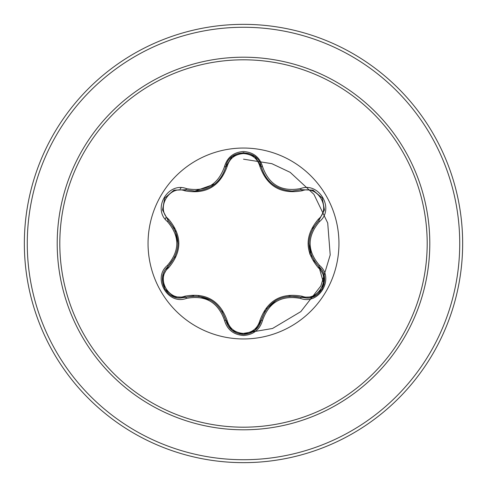 <?xml version="1.0" encoding="UTF-8"?>
<svg xmlns="http://www.w3.org/2000/svg" width="487" height="487" viewBox="0 0 487 487"><rect width="100%" height="100%" fill="white"/><g stroke="black" fill="none" stroke-linecap="round" stroke-linejoin="round"><path stroke-width="0.73" d="M243.5 338.952A95.452 95.452 0 0 1 148.048 243.5A95.452 95.452 0 0 1 243.5 148.048A95.452 95.452 0 0 1 338.952 243.5A95.452 95.452 0 0 1 243.5 338.952M300.576 298.44C281.614 294.891 268.934 302.214 262.542 320.403C259.772 329.748 253.423 334.776 243.5 335.488C233.583 334.758 227.246 329.723 224.495 320.379C218.091 302.153 205.398 294.824 186.424 298.397C167.851 305.465 151.999 277.992 167.382 265.464C179.94 250.811 179.94 236.171 167.382 221.536C151.993 208.972 167.887 181.529 186.424 188.603C205.411 192.17 218.103 184.841 224.495 166.621C227.252 157.277 233.583 152.242 243.5 151.512C253.429 152.224 259.772 157.252 262.542 166.597C268.946 184.798 281.626 192.115 300.576 188.56C319.155 181.517 334.977 209.002 319.582 221.518C306.999 236.183 306.999 250.835 319.582 265.482C334.989 278.034 319.125 305.495 300.576 298.44A1.461 0.341 -73.4 0 1 301.27 297.301L288.986 296.126M184.938 190.807A1.461 0.457 106.7 0 1 185.73 189.741L194.867 191.081L185.73 189.741L173.914 190.21L164.77 198.045L162.53 209.879L168.021 220.374A1.461 0.457 133.4 0 1 168.551 219.156C182.248 235.416 182.248 251.651 168.551 267.844C155.42 278.491 169.202 302.275 184.938 296.193C205.904 292.443 219.972 300.57 227.143 320.562C229.48 328.482 234.929 332.773 243.5 333.443C252.083 332.791 257.544 328.506 259.894 320.58C267.126 300.589 281.182 292.474 302.056 296.236C317.841 302.281 331.544 278.454 318.419 267.868C304.685 251.59 304.685 235.343 318.419 219.132C331.556 208.503 317.798 184.707 302.056 190.764C281.127 194.496 267.071 186.381 259.894 166.42C257.544 158.494 252.083 154.209 243.5 153.557C234.929 154.227 229.48 158.518 227.143 166.438C219.911 186.466 205.843 194.587 184.938 190.807C169.166 184.737 155.432 208.552 168.551 219.156M259.894 166.42A1.461 0.457 166.6 0 1 261.209 166.572C265.701 181.657 276.019 189.814 292.163 191.032C276.147 189.93 265.829 181.779 261.209 166.572C258.262 148.432 228.78 148.419 225.828 166.591C221.232 181.797 210.914 189.96 194.867 191.081L214.889 183.989M174.37 228.756L168.021 220.374C181.176 235.781 181.176 251.201 168.021 266.626C155.968 276.531 164.691 299.006 180.507 298.026L185.73 297.259C205.678 293.558 219.047 301.276 225.828 320.409C228.391 329.066 234.29 333.729 243.518 334.405C252.741 333.735 258.634 329.078 261.209 320.428C267.978 301.337 281.334 293.624 301.27 297.301L306.469 298.062C322.284 299.048 331.026 276.561 318.942 266.651L324.007 284.676M243.5 59.81A183.69 183.69 0 0 1 427.19 243.5A183.69 183.69 0 0 1 243.5 427.19A183.69 183.69 0 0 1 59.81 243.5A183.69 183.69 0 0 1 243.5 59.81M243.5 24.35A219.15 219.15 0 0 1 462.65 243.5A219.15 219.15 0 0 1 243.5 462.65A219.15 219.15 0 0 1 24.35 243.5A219.15 219.15 0 0 1 243.5 24.35A219.15 219.15 0 0 0 24.35 243.5A219.15 219.15 0 0 0 243.5 462.65M309.665 254.007L310.036 251.712M239.768 334.009L272.513 328.488L300.796 311.637L320.878 285.912L330.204 254.945L327.708 222.985L313.938 194.356L290.185 172.343L271.856 163.675L243.5 159.176M165.324 219.278A76.629 76.629 0 0 1 165.714 217.719M180.141 188.974A76.629 76.629 0 0 1 181.134 187.769M167.382 265.464A1.461 0.341 46.6 0 1 168.021 266.626A1.461 0.457 -133.4 0 0 168.551 267.844M193.765 295.938L185.73 297.259A1.461 0.457 73.3 0 1 184.938 296.193M224.495 320.379A1.461 0.341 -13.3 0 1 225.828 320.409L221.871 310.913M231.97 330.271L225.828 320.409A1.461 0.457 166.7 0 0 227.143 320.562M254.859 330.442L243.5 334.405L232.013 330.302M265.299 310.736L261.209 320.428A1.461 0.457 13.4 0 1 259.894 320.58M312.879 296.893L301.27 297.301A1.461 0.457 106.6 0 0 302.056 296.236M318.419 267.868A1.461 0.457 133.3 0 0 318.942 266.651C305.763 251.225 305.763 235.793 318.942 220.349L312.697 228.525M318.419 219.132A1.461 0.457 -133.3 0 1 318.942 220.349L324.445 209.879L322.23 198.051L313.098 190.192L301.27 189.699L292.163 191.032L301.27 189.699A1.461 0.341 -106.6 0 1 300.576 188.56M313.78 260.35L318.942 266.651A1.461 0.341 -46.7 0 1 319.582 265.482M302.056 190.764A1.461 0.457 73.4 0 0 301.27 189.699L312.94 190.125M227.143 166.438A1.461 0.457 13.3 0 0 225.828 166.591A1.461 0.341 -166.7 0 1 224.495 166.621M162.567 276.89L168.021 266.626L175.18 256.576M186.424 298.397A1.461 0.341 -106.7 0 0 185.73 297.259L174.06 296.845M262.542 320.403A1.461 0.341 -166.6 0 0 261.209 320.428L255.005 330.32M324.409 210.098L318.942 220.349A1.461 0.341 46.7 0 0 319.582 221.518M255.054 156.717L261.209 166.572A1.461 0.341 -13.4 0 0 262.542 166.597M174.121 190.131L185.73 189.741A1.461 0.341 -73.3 0 0 186.424 188.603M167.382 221.536A1.461 0.341 -46.6 0 0 168.021 220.374L162.561 210.049M243.5 429.796A186.296 186.296 0 0 1 57.204 243.5A186.296 186.296 0 0 1 243.5 57.204A186.296 186.296 0 0 1 429.796 243.5A186.296 186.296 0 0 1 243.5 429.796M243.5 27.272A216.228 216.228 0 0 1 459.728 243.5A216.228 216.228 0 0 1 243.5 459.728A216.228 216.228 0 0 1 27.272 243.5A216.228 216.228 0 0 1 243.5 27.272M198.398 296.12L210.798 300.199M266.553 308.904L276.281 300.217M311.619 256.253L308.953 243.47M212.722 185.596L210.749 186.831M175.326 230.759L177.992 243.53M173.883 296.778L164.764 288.937L162.53 277.121M243.5 334.405L232.159 330.417M324.445 277.152L322.217 288.974L313.098 296.808M318.942 266.651L324.421 276.969M313.111 190.198L322.23 198.045L324.445 209.86M261.209 166.572L261.592 168.015M232.171 156.571L243.518 152.595L254.865 156.571M225.475 167.942L225.828 166.591L232.025 156.686M162.53 209.867L164.77 198.045L173.896 190.216"/></g></svg>
